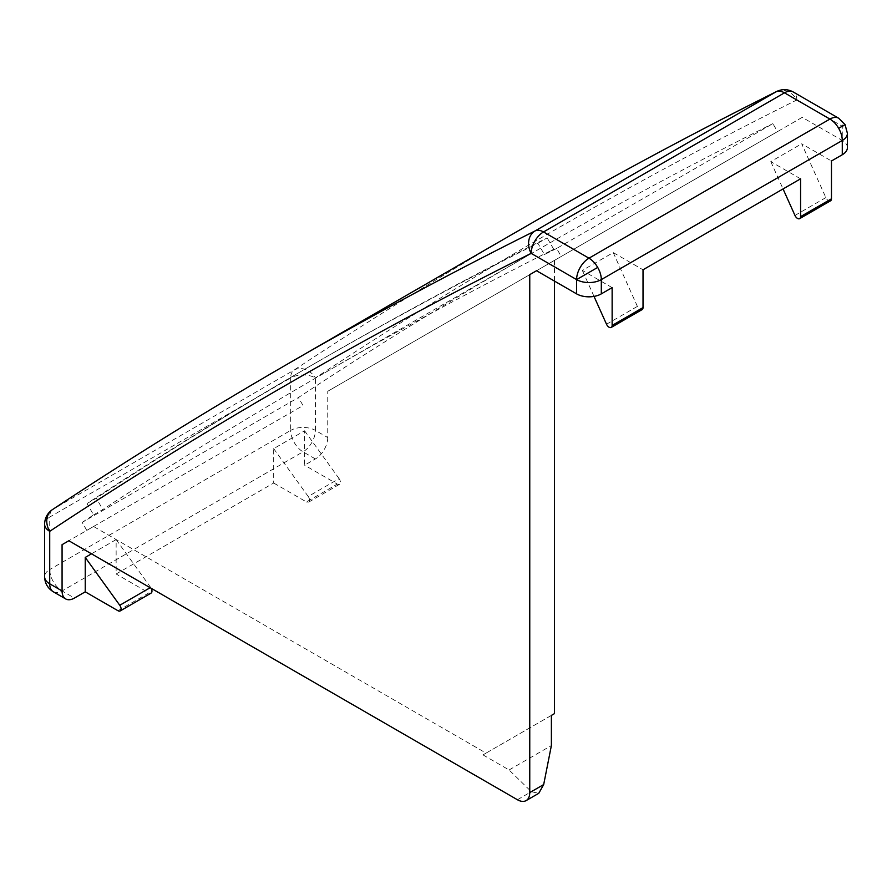 <?xml version="1.0" encoding="UTF-8"?>
<svg xmlns="http://www.w3.org/2000/svg" width="892" height="892" viewBox="0 0 892 892"><rect width="100%" height="100%" fill="white"/><g stroke="black" fill="none" stroke-linecap="round" stroke-linejoin="round"><path stroke-width="0.67" stroke-dasharray="4.46 3.34" d="M830.563 200.8A4.371 2.52 60 0 1 828.378 200.589A4.371 2.52 60 0 1 825.847 197.6L801.685 143.79L831.467 160.984M776.742 91.441A17.472 14.261 -116.5 0 1 796.835 99.971C630.7 182.838 470.218 275.494 315.4 377.94A17.472 14.261 56.5 0 0 294.003 370.124L53.041 509.243A17.472 14.261 56.5 0 0 52.427 509.622M530.829 223.58A13684.061 7900.533 -120 0 0 294.003 370.124A17.472 10.091 60 0 0 290.68 377.94L49.718 517.059L49.718 569.531L290.68 430.412L290.68 377.94A17.472 10.091 0 0 1 315.4 377.94L315.4 430.412L327.754 437.548L327.754 391.276L802.209 117.343L842.282 140.479L842.282 126.207L796.835 99.971A17.472 10.091 -60 0 0 793.222 91.976M289.867 362.698A13684.061 7900.533 60 0 0 53.041 509.243A17.472 10.091 -120 0 0 49.718 517.059A17.472 10.091 0 0 0 44.6 524.195M802.209 117.343L536.538 270.733L554.478 260.375L554.478 281.091M847.4 147.615A17.472 10.091 0 0 0 842.282 140.479M800.581 178.824L770.788 161.63L801.685 143.79M612.135 287.625L582.342 270.421L613.239 252.592L643.021 269.785M327.754 391.276L777.501 131.615L772.885 123.62L556.63 248.467L561.246 256.461L554.478 260.375M327.754 437.548A17.472 10.091 -60 0 1 315.4 458.945L304.585 465.189L304.585 430.791L273.688 448.631L273.688 483.029L116.138 573.991L116.138 539.593L91.486 553.821M551.39 715.395L482.985 754.888L486.073 753.104L93.56 526.492L68.851 540.753L303.035 405.548L298.419 397.553A13657.847 7885.403 60 0 1 531.576 253.417A13657.847 7885.403 60 0 1 772.885 123.62M482.985 754.888L509.098 769.963L531.331 791.695L538.746 793.322M273.688 448.631L308.208 496.465L339.105 478.636A4.371 2.52 60 0 1 339.517 484.311A4.371 2.52 60 0 1 337.332 484.1L304.585 465.189M273.688 483.029L306.435 501.94L337.332 484.1M117.989 610.73L148.886 592.901L116.138 573.991M770.788 161.63L783.053 188.937M613.239 252.592L637.401 306.402A4.371 2.52 -120 0 0 642.117 309.602M594.005 296.389L582.342 270.421M93.56 526.492L86.792 530.394L82.175 522.4L298.419 397.553M116.138 539.593L150.659 587.427L150.168 587.705M148.886 592.901A4.371 2.52 -120 0 0 151.071 593.113M151.194 588.296A4.371 2.52 -120 0 0 150.659 587.427M308.208 496.465A4.371 2.52 60 0 1 308.621 502.151A4.371 2.52 60 0 1 306.435 501.94M339.105 478.636L304.585 430.791M486.073 753.104L554.478 713.611M556.63 248.467A13657.847 7885.403 -120 0 0 544.443 254.588L537.876 243.226A13670.959 7892.973 -120 0 0 308.777 366.913A13670.959 7892.973 -120 0 0 87.015 503.545L93.571 514.896A13657.847 7885.403 -120 0 0 82.175 522.4M509.098 769.963L551.39 745.545M93.571 514.896L102.836 509.544A13657.847 7885.403 60 0 1 324.599 372.912A13657.847 7885.403 60 0 1 553.709 249.236L544.443 254.588M87.015 503.545L96.28 498.193L102.836 509.544M537.876 243.226L547.153 237.874A13670.959 7892.973 -120 0 0 318.043 361.561A13670.959 7892.973 -120 0 0 96.28 498.193M553.709 249.236L547.153 237.874M845.058 124.601L842.282 126.207A17.472 10.091 180 0 1 847.4 133.343M838.658 118.212A17.472 10.091 -60 0 1 842.282 126.207M794.962 215.44L825.847 197.6M315.4 458.945L303.035 451.82A17.472 10.091 120 0 0 315.4 430.412A17.472 10.091 0 0 0 290.68 430.412A17.472 10.091 -120 0 0 303.035 451.82L62.072 590.939A17.472 10.091 60 0 1 49.718 569.531A17.472 10.091 0 0 0 44.6 576.667M517.405 799.734L531.331 791.695M53.342 591.797A17.472 10.091 120 0 0 62.072 590.939L74.437 598.064M637.401 306.402L606.515 324.231M339.517 484.311L308.621 502.151M531.576 253.417L324.599 372.912M318.043 361.561L308.777 366.913"/><path stroke-width="1.34" d="M91.486 553.821L85.242 557.433L85.242 591.831L74.437 598.064A17.472 10.091 -60 0 1 65.696 598.933A17.472 10.091 -60 0 1 62.072 590.939L62.072 544.666L68.851 540.753L517.405 799.734A17.472 10.091 -120 0 0 526.146 800.592A17.472 10.091 -120 0 0 529.759 792.598L529.759 274.636L536.538 270.733L576.6 293.869L576.6 279.597L597.696 267.422A17.472 10.091 60 0 1 601.319 279.597L842.282 140.479A17.472 10.091 -120 0 0 838.658 128.303L845.058 124.601L847.4 133.343A17.472 10.091 180 0 1 842.282 140.479L842.282 154.751L831.467 160.984L831.467 198.805L800.581 216.633A4.371 2.52 60 0 1 799.667 218.64A4.371 2.52 60 0 1 797.493 218.417A4.371 2.52 60 0 1 794.962 215.44L783.053 188.937M576.6 293.869A17.472 10.091 0 0 0 601.319 293.869L601.319 279.597A17.472 10.091 180 0 1 576.6 279.597L531.164 253.361A17.472 10.091 -60 0 1 543.518 231.953L784.481 92.835A17.472 10.091 -120 0 0 776.062 91.809A13684.061 7900.533 -120 0 0 530.829 223.58L289.867 362.698C209.274 409.227 130.132 458.198 52.427 509.622A17.472 14.261 56.5 0 0 52.372 509.655A17.472 14.261 56.5 0 0 49.718 531.331C204.547 428.874 365.029 336.217 531.164 253.361A17.472 14.261 -116.5 0 1 535.1 230.928L776.062 91.809A17.472 14.261 -116.5 0 1 776.687 91.463A17.472 14.261 -116.5 0 1 776.742 91.441C782.306 88.877 787.792 89.055 793.222 91.976L838.658 118.212A17.472 10.091 -60 0 0 829.928 119.071L588.965 258.189A17.472 10.091 60 0 1 597.696 267.422M838.658 128.303A17.472 10.091 -120 0 0 829.928 119.071L784.481 92.835A17.472 10.091 -60 0 1 793.222 91.976M52.36 509.667C47.376 513.19 44.79 518.029 44.6 524.195A17.472 10.091 0 0 0 49.718 531.331L49.718 583.803L62.072 590.939M842.282 154.751A17.472 10.091 0 0 0 847.4 147.615L847.4 133.343M594.005 296.389L606.515 324.231A4.371 2.52 -120 0 0 611.232 327.431L642.117 309.602A4.371 2.52 -120 0 0 643.021 307.595L643.021 269.785L800.581 178.824L800.581 216.633M601.319 293.869L612.135 287.625L612.135 325.435A4.371 2.52 -120 0 1 611.232 327.431M62.072 544.666L68.851 540.753M526.146 800.592L538.746 793.322L543.685 784.559L551.39 745.545L551.39 715.395L554.478 713.611L554.478 281.091M536.538 270.733L529.759 274.636M85.242 591.831L117.989 610.73A4.371 2.52 -120 0 0 120.175 610.953A4.371 2.52 -120 0 0 119.762 605.267L85.242 557.433M831.467 198.805A4.371 2.52 60 0 1 830.563 200.8L799.667 218.64M120.175 610.953L151.071 593.113A4.371 2.52 -120 0 0 151.194 588.296M576.6 279.597A17.472 10.091 -60 0 1 588.965 258.189L543.518 231.953A17.472 10.091 -120 0 0 535.1 230.928A13684.061 7900.533 60 0 0 289.867 362.698M44.6 524.195L44.6 576.667A17.472 10.091 0 0 0 49.718 583.803A17.472 10.091 120 0 0 53.342 591.797L65.696 598.933M529.759 792.598L543.685 784.559M643.021 307.595L612.135 325.435M150.168 587.705L119.762 605.267M845.058 124.601L838.658 118.212M776.687 91.463C693.34 133.031 611.388 177.073 530.829 223.58M44.6 576.667C44.812 583.268 47.722 588.319 53.342 591.797"/></g></svg>

